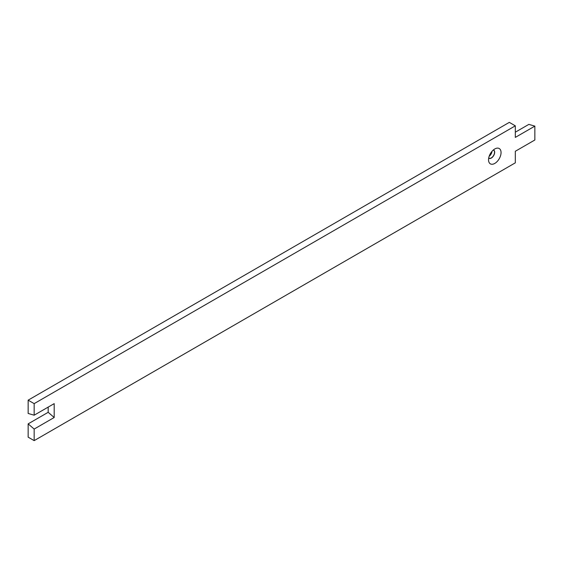 <?xml version="1.0" encoding="UTF-8"?>
<svg xmlns="http://www.w3.org/2000/svg" width="563" height="563" viewBox="0 0 563 563"><rect width="100%" height="100%" fill="white"/><g stroke="black" fill="none" stroke-linecap="round" stroke-linejoin="round"><path stroke-width="0.84" d="M494.793 163.418A8.853 5.109 120 0 0 501.035 153.129A8.853 5.109 120 0 0 495.729 148.498A8.853 5.109 120 0 0 494.793 148.963A8.853 5.109 120 0 0 488.607 160.842A8.853 5.109 120 0 0 494.793 163.418M488.719 157.957A4.603 2.66 120 0 0 488.987 158.147A4.603 2.66 120 0 0 491.288 157.922A4.603 2.66 120 0 0 494.3 153.868A4.603 2.66 120 0 0 493.589 150.18A4.603 2.66 120 0 0 493.287 150.047A4.624 2.674 120 0 1 494.384 153.615A4.624 2.674 120 0 1 491.288 157.943A4.624 2.674 120 0 1 488.712 157.978M489.184 156.218A4.603 2.66 120 0 0 492.013 151.313M28.15 400.166L509.318 122.368L515.321 125.838L34.16 403.636L34.16 415.198L28.15 413.46L28.15 400.166L34.16 403.636M48.179 407.098L48.179 412.306L54.189 417.507L34.16 429.069L28.15 423.869L28.15 437.162L34.16 440.632L515.321 162.834L515.321 151.271L534.85 139.997L534.85 126.126L515.321 137.4L515.321 125.838M534.85 126.126L528.84 124.388L515.321 132.192M34.16 429.069L34.16 440.632M54.189 417.507L54.189 403.636L34.16 415.198M48.179 412.306L28.15 423.869M493.392 149.948A4.736 2.731 -60 0 1 494.49 153.622A4.736 2.731 -60 0 1 491.323 158.048A4.736 2.731 -60 0 1 488.691 158.09"/></g></svg>
